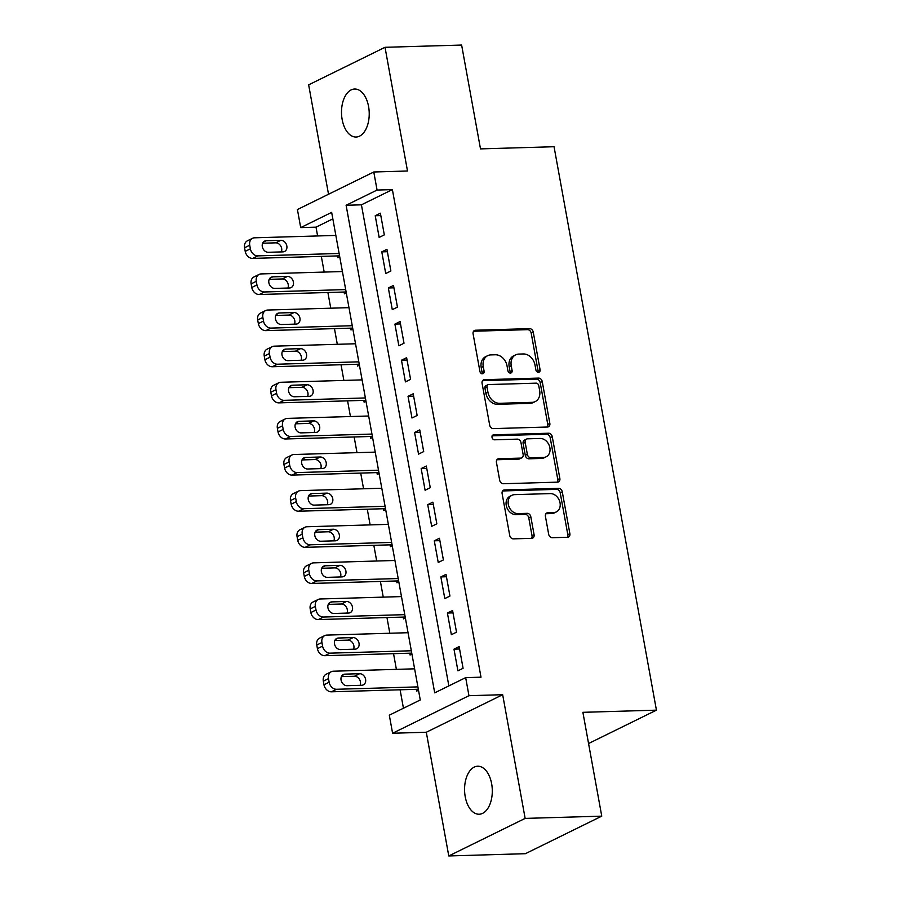 <?xml version="1.0" encoding="UTF-8"?>
<svg xmlns="http://www.w3.org/2000/svg" width="901" height="901" viewBox="0 0 901 901"><rect width="100%" height="100%" fill="white"/><g stroke="black" fill="none" stroke-linecap="round" stroke-linejoin="round"><path stroke-width="1.35" d="M538.438 372.304A2.579 2.039 63.8 0 0 540.093 369.759L533.246 332.097A3.683 2.906 63.8 0 0 529.597 328.64L475.458 330.228A3.683 2.906 63.8 0 0 474.478 330.476A3.683 2.906 63.8 0 0 473.093 333.866L479.94 371.539A2.579 2.039 63.8 0 0 484.141 371.415L483.263 366.538A11.792 9.314 63.8 0 1 487.689 355.67A11.792 9.314 63.8 0 1 490.82 354.904L495.336 354.78A11.792 9.314 63.8 0 1 507.026 365.84L507.905 370.716A2.579 2.039 63.8 0 0 512.117 370.593L511.239 365.716A11.792 9.314 63.8 0 1 515.665 354.848A11.792 9.314 63.8 0 1 518.796 354.082L523.312 353.958A11.792 9.314 63.8 0 1 535.003 365.018L535.881 369.883A2.579 2.039 63.8 0 0 538.438 372.304M537.897 372.248A2.579 2.039 63.8 0 0 538.032 370.784L531.185 333.111A3.683 2.906 63.8 0 0 527.535 329.653L473.577 331.241M481.945 373.892A2.579 2.039 63.8 0 0 482.08 372.428L481.202 367.552L483.263 366.538M509.921 373.07A2.579 2.039 63.8 0 0 510.056 371.606L509.166 366.73L511.239 365.716M491.642 783.735A24.012 13.853 -91.7 0 0 477.721 766.222A24.012 13.853 -91.7 0 0 465.22 796.721A24.012 13.853 -91.7 0 0 479.141 814.234A24.012 13.853 -91.7 0 0 491.642 783.735M368.577 106.532A24.012 13.853 -91.7 0 0 354.656 89.019A24.012 13.853 -91.7 0 0 342.155 119.518A24.012 13.853 -91.7 0 0 356.064 137.031A24.012 13.853 -91.7 0 0 368.577 106.532M548.675 534.259A3.683 2.906 63.8 0 0 552.324 537.717L567.517 537.278A3.683 2.906 63.8 0 0 568.497 537.03A3.683 2.906 63.8 0 0 569.871 533.64L562.269 491.811A3.683 2.906 63.8 0 0 558.62 488.353L504.481 489.941A3.683 2.906 63.8 0 0 503.501 490.178A3.683 2.906 63.8 0 0 502.116 493.579L509.718 535.408A3.683 2.906 63.8 0 0 513.367 538.866L531.714 538.325A3.683 2.906 63.8 0 0 532.694 538.088A3.683 2.906 63.8 0 0 534.079 534.687L530.824 516.791A3.683 2.906 63.8 0 0 527.175 513.333L518.075 513.604A9.855 7.782 63.8 0 1 508.727 505.979A9.855 7.782 63.8 0 1 512.005 495.268A9.855 7.782 63.8 0 1 514.629 494.638L550.274 493.59A9.855 7.782 63.8 0 1 559.622 501.204A9.855 7.782 63.8 0 1 556.345 511.914A9.855 7.782 63.8 0 1 553.721 512.556L547.785 512.725A3.683 2.906 63.8 0 0 546.794 512.962A3.683 2.906 63.8 0 0 545.42 516.363L548.675 534.259M465.671 677.631L468.959 695.696L392.588 733.245L389.311 715.18L420.271 699.964L331.658 212.377L300.697 227.604L297.42 209.539L373.78 171.99L377.069 190.055L346.108 205.27L434.71 692.858L465.671 677.631L480.999 677.18L392.385 189.604L377.069 190.055M373.78 171.99L407.5 170.999L385.02 47.303L461.627 45.05L480.492 148.89L554.047 146.728L656.435 710.157L582.891 712.319L601.755 816.148L525.148 818.401L502.668 694.705L468.959 695.696M547.481 427.018A3.683 2.906 63.8 0 0 548.461 426.781A3.683 2.906 63.8 0 0 549.835 423.38L542.233 381.551A3.683 2.906 63.8 0 0 538.584 378.093L484.445 379.693A3.683 2.906 63.8 0 0 483.465 379.929A3.683 2.906 63.8 0 0 482.08 383.319L489.682 425.148A3.683 2.906 63.8 0 0 493.331 428.606L547.481 427.018M552.257 436.681L559.859 478.51A3.683 2.906 63.8 0 1 558.474 481.911A3.683 2.906 63.8 0 1 557.494 482.148L503.355 483.736A3.683 2.906 63.8 0 1 499.695 480.278L496.44 462.382A3.683 2.906 63.8 0 1 497.825 458.981A3.683 2.906 63.8 0 1 498.805 458.744L520.767 458.102A3.683 2.906 63.8 0 0 521.747 457.854A3.683 2.906 63.8 0 0 523.132 454.464L520.969 442.594A3.683 2.906 63.8 0 0 517.32 439.136L494.458 439.801A2.579 2.039 63.8 0 1 493.557 434.845L548.608 433.223A3.683 2.906 63.8 0 1 552.257 436.681L550.196 437.695L557.798 479.523L559.859 478.51M601.755 816.148L525.384 853.697L448.777 855.95L525.148 818.401M385.02 47.303L308.649 84.852L328.527 194.244M416.307 689.31L416.634 691.123L418.492 690.211M409.752 653.202L410.079 655.004L411.926 654.092M403.186 617.084L403.513 618.886L405.371 617.973M396.62 580.965L396.947 582.767L398.805 581.855M390.054 544.846L390.381 546.648L392.239 545.736M383.488 508.727L383.826 510.54L385.673 509.628M376.933 472.608L377.26 474.422L379.107 473.509M370.367 436.489L370.694 438.303L372.552 437.39M363.801 400.382L364.128 402.184L365.986 401.272M357.235 364.263L357.562 366.065L359.42 365.153M350.669 328.144L351.007 329.946L352.854 329.034M344.114 292.025L344.441 293.827L346.299 292.915M384.322 234.879L380.38 213.21L375.221 215.744L379.152 237.425L384.322 234.879M390.876 270.998L386.946 249.329L381.787 251.863L385.718 273.532L390.876 270.998M397.442 307.117L393.5 285.448L388.342 287.982L392.284 309.651L397.442 307.117M404.008 343.236L400.067 321.567L394.908 324.101L398.85 345.77L404.008 343.236M410.574 379.355L406.633 357.686L401.474 360.22L405.416 381.889L410.574 379.355M417.14 415.474L413.199 393.793L408.04 396.339L411.971 418.008L417.14 415.474M423.695 451.581L419.765 429.912L414.595 432.457L418.537 454.127L423.695 451.581M430.261 487.7L426.319 466.031L421.161 468.565L425.103 490.245L430.261 487.7M436.827 523.819L432.885 502.15L427.727 504.684L431.669 526.353L436.827 523.819M443.393 559.938L439.451 538.269L434.293 540.803L438.224 562.472L443.393 559.938M449.948 596.057L446.018 574.387L440.859 576.922L444.79 598.591L449.948 596.057M456.514 632.175L452.584 610.506L447.414 613.04L451.356 634.709L456.514 632.175M392.385 189.604L361.425 204.82L448.856 685.909M453.98 649.159L457.922 670.828L463.08 668.294L459.138 646.614L453.98 649.159L459.578 648.99M332.841 218.875L316.014 227.153L317.614 235.949M321.33 256.391L324.18 272.068M327.896 292.498L330.746 308.187M334.462 328.617L337.312 344.306M341.029 364.736L343.878 380.425M347.583 400.855L350.433 416.544M354.149 436.974L356.999 452.662M360.715 473.093L363.565 488.77M367.281 509.2L370.131 524.889M373.836 545.319L376.697 561.008M380.402 581.438L383.252 597.126M386.968 617.557L389.818 633.245M393.534 653.675L396.384 669.364M400.1 689.794L403.445 708.231M337.548 255.907L337.875 257.72L339.733 256.808M335.172 235.443L335.791 235.127M341.738 271.55L342.357 271.246M348.293 307.669L348.924 307.365M354.859 343.788L355.478 343.484M361.425 379.907L362.044 379.603M367.991 416.025L368.61 415.721M374.546 452.144L375.176 451.84M381.112 488.263L381.742 487.948M387.678 524.371L388.297 524.067M394.244 560.49L394.863 560.185M400.81 596.608L401.429 596.304M407.365 632.727L407.995 632.423M413.931 668.846L414.561 668.542M588.556 743.528L656.435 710.157M502.668 694.705L426.297 732.254L448.777 855.95M426.297 732.254L392.588 733.245M316.014 227.153L300.697 227.604M361.425 204.82L346.108 205.27M375.221 215.744L380.808 215.587M381.787 251.863L387.374 251.706M388.342 287.982L393.94 287.824M394.908 324.101L400.506 323.932M401.474 360.22L407.061 360.051M408.04 396.339L413.627 396.17M414.595 432.457L420.193 432.289M421.161 468.565L426.759 468.407M427.727 504.684L433.313 504.526M434.293 540.803L439.879 540.645M440.859 576.922L446.445 576.753M447.414 613.04L453.012 612.871M515.665 354.848L513.593 355.861A11.792 9.314 63.8 0 0 509.166 366.73M487.689 355.67L485.616 356.683A11.792 9.314 63.8 0 0 481.202 367.552M547.29 427.029A3.683 2.906 63.8 0 0 547.774 424.405L540.172 382.565A3.683 2.906 63.8 0 0 536.523 379.107L482.564 380.695M538.73 385.572A2.579 2.039 63.8 0 0 536.174 383.162L488.657 384.558A2.579 2.039 63.8 0 0 487.002 387.092L487.937 392.239A11.792 9.314 63.8 0 0 499.616 403.299L532.108 402.342A11.792 9.314 63.8 0 0 535.239 401.576A11.792 9.314 63.8 0 0 539.665 390.719L538.73 385.572M487.97 384.716L485.898 385.741A2.579 2.039 63.8 0 0 484.929 388.117L487.002 387.092M535.239 401.576L533.178 402.589A11.792 9.314 63.8 0 1 530.036 403.355L497.555 404.312A11.792 9.314 63.8 0 1 485.864 393.253L484.929 388.117M557.302 482.148A3.683 2.906 63.8 0 0 557.798 479.523M496.935 459.758L518.706 459.116A3.683 2.906 63.8 0 0 519.686 458.879L521.747 457.854M492.07 435.836L546.535 434.237L548.608 433.223M543.551 457.426A9.855 7.782 63.8 0 0 546.175 456.784A9.855 7.782 63.8 0 0 549.464 446.085A9.855 7.782 63.8 0 0 540.104 438.46L527.547 438.832A3.683 2.906 63.8 0 0 526.567 439.069A3.683 2.906 63.8 0 0 525.182 442.47L527.344 454.341A3.683 2.906 63.8 0 0 530.993 457.798L543.551 457.426L541.49 458.44A9.855 7.782 63.8 0 0 544.114 457.798L546.175 456.784M526.567 439.069L524.506 440.082A3.683 2.906 63.8 0 0 523.121 443.483L525.182 442.47M541.49 458.44L528.932 458.812A3.683 2.906 63.8 0 1 525.283 455.354L523.121 443.483M550.196 437.695A3.683 2.906 63.8 0 0 546.535 434.237M556.345 511.914L554.284 512.928A9.855 7.782 63.8 0 1 551.66 513.57L545.905 513.739M512.005 495.268L509.943 496.293A9.855 7.782 63.8 0 0 506.655 506.993A9.855 7.782 63.8 0 0 516.014 514.617L518.075 513.604M531.534 538.325A3.683 2.906 63.8 0 0 532.018 535.701L528.763 517.805A3.683 2.906 63.8 0 0 525.114 514.347L516.014 514.617M567.326 537.278A3.683 2.906 63.8 0 0 567.81 534.653L560.208 492.824A3.683 2.906 63.8 0 0 556.559 489.367L502.6 490.955M339.125 253.474L257.821 255.873A7.501 5.935 63.8 0 1 250.377 248.822L249.723 245.207A7.501 5.935 63.8 0 1 252.539 238.292A7.501 5.935 63.8 0 1 254.544 237.808L335.848 235.42M339.553 255.85L252.663 258.407A7.501 5.935 -116.2 0 1 245.218 251.356L244.565 247.752A7.501 5.935 -116.2 0 1 247.381 240.837L252.539 238.292M281.337 251.908A6.003 4.742 63.8 0 0 280.661 245.872A6.003 4.742 63.8 0 0 275.706 242.842L262.63 243.225M268.261 252.291L282.97 251.863A6.003 4.742 63.8 0 0 284.57 251.469A6.003 4.742 63.8 0 0 286.574 244.948A6.003 4.742 63.8 0 0 280.875 240.308L266.167 240.736A6.003 4.742 63.8 0 0 264.567 241.13A6.003 4.742 63.8 0 0 262.563 247.651A6.003 4.742 63.8 0 0 268.261 252.291M345.691 289.593L264.387 291.98A7.501 5.935 63.8 0 1 256.943 284.941L256.289 281.326A7.501 5.935 63.8 0 1 259.105 274.411A7.501 5.935 63.8 0 1 261.099 273.927L342.414 271.539M346.119 291.969L259.229 294.526A7.501 5.935 -116.2 0 1 251.784 287.475L251.131 283.871A7.501 5.935 -116.2 0 1 253.947 276.956L259.105 274.411M287.903 288.027A6.003 4.742 63.8 0 0 287.216 281.99A6.003 4.742 63.8 0 0 282.272 278.961L269.196 279.344M274.828 288.41L289.536 287.982A6.003 4.742 63.8 0 0 291.136 287.588A6.003 4.742 63.8 0 0 293.14 281.067A6.003 4.742 63.8 0 0 287.43 276.416L272.721 276.855A6.003 4.742 63.8 0 0 271.122 277.238A6.003 4.742 63.8 0 0 269.129 283.77A6.003 4.742 63.8 0 0 274.828 288.41M352.257 325.712L270.953 328.099A7.501 5.935 63.8 0 1 263.509 321.06L262.855 317.445A7.501 5.935 63.8 0 1 265.671 310.53A7.501 5.935 63.8 0 1 267.665 310.045L348.969 307.658M352.685 328.088L265.784 330.633A7.501 5.935 -116.2 0 1 258.35 323.594L257.686 319.979A7.501 5.935 -116.2 0 1 260.513 313.064L265.671 310.53M294.469 324.146A6.003 4.742 63.8 0 0 293.782 318.109A6.003 4.742 63.8 0 0 288.838 315.068L275.762 315.463M281.394 324.529L296.102 324.09A6.003 4.742 63.8 0 0 297.702 323.707A6.003 4.742 63.8 0 0 299.695 317.186A6.003 4.742 63.8 0 0 293.996 312.534L279.287 312.974A6.003 4.742 63.8 0 0 277.688 313.357A6.003 4.742 63.8 0 0 275.695 319.889A6.003 4.742 63.8 0 0 281.394 324.529M358.812 361.83L277.508 364.218A7.501 5.935 63.8 0 1 270.075 357.179L269.41 353.564A7.501 5.935 63.8 0 1 272.226 346.648A7.501 5.935 63.8 0 1 274.231 346.164L355.535 343.765M359.251 364.207L272.35 366.752A7.501 5.935 -116.2 0 1 264.905 359.713L264.252 356.098A7.501 5.935 -116.2 0 1 267.068 349.183L272.226 346.648M301.035 360.265A6.003 4.742 63.8 0 0 300.348 354.228A6.003 4.742 63.8 0 0 295.404 351.187L282.328 351.57M287.948 360.648L302.657 360.209A6.003 4.742 63.8 0 0 304.256 359.826A6.003 4.742 63.8 0 0 306.261 353.293A6.003 4.742 63.8 0 0 300.562 348.653L285.854 349.081A6.003 4.742 63.8 0 0 284.254 349.475A6.003 4.742 63.8 0 0 282.25 355.996A6.003 4.742 63.8 0 0 287.948 360.648M365.378 397.949L284.074 400.337A7.501 5.935 63.8 0 1 276.63 393.298L275.976 389.683A7.501 5.935 63.8 0 1 278.792 382.767A7.501 5.935 63.8 0 1 280.797 382.283L362.101 379.884M365.817 400.314L278.916 402.871A7.501 5.935 -116.2 0 1 271.471 395.832L270.818 392.217A7.501 5.935 -116.2 0 1 273.634 385.301L278.792 382.767M307.601 396.372A6.003 4.742 63.8 0 0 306.914 390.336A6.003 4.742 63.8 0 0 301.97 387.306L288.883 387.689M294.514 396.767L309.223 396.327A6.003 4.742 63.8 0 0 310.822 395.933A6.003 4.742 63.8 0 0 312.827 389.412A6.003 4.742 63.8 0 0 307.128 384.772L292.42 385.2A6.003 4.742 63.8 0 0 290.82 385.594A6.003 4.742 63.8 0 0 288.816 392.115A6.003 4.742 63.8 0 0 294.514 396.767M371.944 434.068L290.64 436.456A7.501 5.935 63.8 0 1 283.196 429.405L282.542 425.801A7.501 5.935 63.8 0 1 285.358 418.886A7.501 5.935 63.8 0 1 287.363 418.391L368.667 416.003M372.372 436.433L285.482 438.99A7.501 5.935 -116.2 0 1 278.037 431.951L277.384 428.335A7.501 5.935 -116.2 0 1 280.2 421.42L285.358 418.886M314.156 432.491A6.003 4.742 63.8 0 0 313.48 426.455A6.003 4.742 63.8 0 0 308.525 423.425L295.449 423.808M301.08 432.874L315.789 432.446A6.003 4.742 63.8 0 0 317.389 432.052A6.003 4.742 63.8 0 0 319.393 425.531A6.003 4.742 63.8 0 0 313.694 420.891L298.986 421.319A6.003 4.742 63.8 0 0 297.386 421.713A6.003 4.742 63.8 0 0 295.382 428.234A6.003 4.742 63.8 0 0 301.08 432.874M378.51 470.176L297.206 472.575A7.501 5.935 63.8 0 1 289.762 465.524L289.108 461.92A7.501 5.935 63.8 0 1 291.924 455.005A7.501 5.935 63.8 0 1 293.917 454.509L375.221 452.122M378.938 472.552L292.048 475.109A7.501 5.935 -116.2 0 1 284.603 468.07L283.939 464.454A7.501 5.935 -116.2 0 1 286.766 457.539L291.924 455.005M320.722 468.61A6.003 4.742 63.8 0 0 320.035 462.573A6.003 4.742 63.8 0 0 315.091 459.544L302.015 459.927M307.646 468.993L322.355 468.565A6.003 4.742 63.8 0 0 323.955 468.171A6.003 4.742 63.8 0 0 325.948 461.65A6.003 4.742 63.8 0 0 320.249 457.01L305.54 457.438A6.003 4.742 63.8 0 0 303.941 457.832A6.003 4.742 63.8 0 0 301.948 464.353A6.003 4.742 63.8 0 0 307.646 468.993M385.076 506.294L303.761 508.693A7.501 5.935 63.8 0 1 296.328 501.643L295.663 498.028A7.501 5.935 63.8 0 1 298.49 491.113A7.501 5.935 63.8 0 1 300.483 490.628L381.787 488.241M385.504 508.671L298.603 511.227A7.501 5.935 -116.2 0 1 291.169 504.177L290.505 500.573A7.501 5.935 -116.2 0 1 293.321 493.658L298.49 491.113M327.288 504.729A6.003 4.742 63.8 0 0 326.601 498.692A6.003 4.742 63.8 0 0 321.657 495.663L308.581 496.046M314.212 505.112L328.921 504.684A6.003 4.742 63.8 0 0 330.521 504.29A6.003 4.742 63.8 0 0 332.514 497.769A6.003 4.742 63.8 0 0 326.815 493.129L312.106 493.557A6.003 4.742 63.8 0 0 310.507 493.951A6.003 4.742 63.8 0 0 308.502 500.472A6.003 4.742 63.8 0 0 314.212 505.112M391.631 542.413L310.327 544.801A7.501 5.935 63.8 0 1 302.882 537.762L302.229 534.147A7.501 5.935 63.8 0 1 305.045 527.231A7.501 5.935 63.8 0 1 307.05 526.747L388.354 524.359M392.07 544.79L305.169 547.346A7.501 5.935 -116.2 0 1 297.724 540.296L297.071 536.692A7.501 5.935 -116.2 0 1 299.887 529.777L305.045 527.231M333.854 540.848A6.003 4.742 63.8 0 0 333.167 534.811A6.003 4.742 63.8 0 0 328.223 531.781L315.136 532.164M320.767 541.231L335.476 540.803A6.003 4.742 63.8 0 0 337.075 540.409A6.003 4.742 63.8 0 0 339.08 533.888A6.003 4.742 63.8 0 0 333.381 529.236L318.672 529.675A6.003 4.742 63.8 0 0 317.073 530.058A6.003 4.742 63.8 0 0 315.068 536.591A6.003 4.742 63.8 0 0 320.767 541.231M398.197 578.532L316.893 580.92A7.501 5.935 63.8 0 1 309.448 573.881L308.795 570.265A7.501 5.935 63.8 0 1 311.611 563.35A7.501 5.935 63.8 0 1 313.616 562.866L394.92 560.478M398.625 580.908L311.735 583.454A7.501 5.935 -116.2 0 1 304.29 576.415L303.637 572.799A7.501 5.935 -116.2 0 1 306.453 565.884L311.611 563.35M340.409 576.967A6.003 4.742 63.8 0 0 339.733 570.93A6.003 4.742 63.8 0 0 334.789 567.889L321.702 568.283M327.333 577.35L342.042 576.91A6.003 4.742 63.8 0 0 343.641 576.527A6.003 4.742 63.8 0 0 345.646 569.995A6.003 4.742 63.8 0 0 339.947 565.355L325.238 565.794A6.003 4.742 63.8 0 0 323.639 566.177A6.003 4.742 63.8 0 0 321.634 572.709A6.003 4.742 63.8 0 0 327.333 577.35M404.763 614.651L323.459 617.039A7.501 5.935 63.8 0 1 316.014 610L315.361 606.384A7.501 5.935 63.8 0 1 318.177 599.469A7.501 5.935 63.8 0 1 320.17 598.985L401.486 596.586M405.191 617.016L318.301 619.573A7.501 5.935 -116.2 0 1 310.856 612.534L310.203 608.918A7.501 5.935 -116.2 0 1 313.019 602.003L318.177 599.469M346.975 613.085A6.003 4.742 63.8 0 0 346.288 607.049A6.003 4.742 63.8 0 0 341.344 604.008L328.268 604.391M333.899 613.468L348.608 613.029A6.003 4.742 63.8 0 0 350.207 612.646A6.003 4.742 63.8 0 0 352.212 606.114A6.003 4.742 63.8 0 0 346.502 601.474L331.793 601.902A6.003 4.742 63.8 0 0 330.194 602.296A6.003 4.742 63.8 0 0 328.201 608.817A6.003 4.742 63.8 0 0 333.899 613.468M411.329 650.77L330.025 653.157A7.501 5.935 63.8 0 1 322.581 646.118L321.927 642.503A7.501 5.935 63.8 0 1 324.743 635.588A7.501 5.935 63.8 0 1 326.736 635.104L408.04 632.705M411.757 653.135L324.856 655.691A7.501 5.935 -116.2 0 1 317.422 648.652L316.758 645.037A7.501 5.935 -116.2 0 1 319.585 638.122L324.743 635.588M353.541 649.193A6.003 4.742 63.8 0 0 352.854 643.156A6.003 4.742 63.8 0 0 347.91 640.127L334.834 640.51M340.465 649.587L355.174 649.148A6.003 4.742 63.8 0 0 356.773 648.754A6.003 4.742 63.8 0 0 358.767 642.233A6.003 4.742 63.8 0 0 353.068 637.593L338.359 638.021A6.003 4.742 63.8 0 0 336.76 638.415A6.003 4.742 63.8 0 0 334.767 644.936A6.003 4.742 63.8 0 0 340.465 649.587M417.895 686.889L336.58 689.276A7.501 5.935 63.8 0 1 329.147 682.226L328.482 678.622A7.501 5.935 63.8 0 1 331.309 671.707A7.501 5.935 63.8 0 1 333.302 671.211L414.606 668.824M418.323 689.254L331.422 691.81A7.501 5.935 -116.2 0 1 323.977 684.771L323.324 681.156A7.501 5.935 -116.2 0 1 326.139 674.241L331.309 671.707M360.107 685.312A6.003 4.742 63.8 0 0 359.42 679.275A6.003 4.742 63.8 0 0 354.476 676.246L341.4 676.628M347.02 685.695L361.74 685.267A6.003 4.742 63.8 0 0 363.34 684.873A6.003 4.742 63.8 0 0 365.333 678.352A6.003 4.742 63.8 0 0 359.634 673.711L344.925 674.139A6.003 4.742 63.8 0 0 343.326 674.534A6.003 4.742 63.8 0 0 341.321 681.055A6.003 4.742 63.8 0 0 347.02 685.695M538.032 370.784L540.093 369.759M482.08 372.428L484.141 371.415M510.056 371.606L512.117 370.593M473.689 331.106L475.458 330.228M527.535 329.653L529.597 328.64M531.185 333.111L533.246 332.097M482.677 380.56L484.445 379.693M536.523 379.107L538.584 378.093M540.172 382.565L542.233 381.551M547.774 424.405L549.835 423.38M485.864 393.253L487.937 392.239M497.555 404.312L499.616 403.299M530.036 403.355L532.108 402.342M497.037 459.611L498.805 458.744M518.706 459.116L520.767 458.102M492.318 435.453L493.557 434.845M525.283 455.354L527.344 454.341M528.932 458.812L530.993 457.798M546.006 513.593L547.785 512.725M551.66 513.57L553.721 512.556M525.114 514.347L527.175 513.333M528.763 517.805L530.824 516.791M532.018 535.701L534.079 534.687M502.713 490.808L504.481 489.941M556.559 489.367L558.62 488.353M560.208 492.824L562.269 491.811M567.81 534.653L569.871 533.64M257.821 255.873L252.663 258.407M249.723 245.207L244.565 247.752M250.377 248.822L245.218 251.356M263.272 242.155L266.167 240.736M275.706 242.842L280.875 240.308M264.387 291.98L259.229 294.526M256.289 281.326L251.131 283.871M256.943 284.941L251.784 287.475M269.838 278.274L272.721 276.855M282.272 278.961L287.43 276.416M270.953 328.099L265.784 330.633M262.855 317.445L257.686 319.979M263.509 321.06L258.35 323.594M276.404 314.393L279.287 312.974M288.838 315.068L293.996 312.534M277.508 364.218L272.35 366.752M269.41 353.564L264.252 356.098M270.075 357.179L264.905 359.713M282.97 350.5L285.854 349.081M295.404 351.187L300.562 348.653M284.074 400.337L278.916 402.871M275.976 389.683L270.818 392.217M276.63 393.298L271.471 395.832M289.536 386.619L292.42 385.2M301.97 387.306L307.128 384.772M290.64 436.456L285.482 438.99M282.542 425.801L277.384 428.335M283.196 429.405L278.037 431.951M296.091 422.738L298.986 421.319M308.525 423.425L313.694 420.891M297.206 472.575L292.048 475.109M289.108 461.92L283.939 464.454M289.762 465.524L284.603 468.07M302.657 458.857L305.54 457.438M315.091 459.544L320.249 457.01M303.761 508.693L298.603 511.227M295.663 498.028L290.505 500.573M296.328 501.643L291.169 504.177M309.223 494.976L312.106 493.557M321.657 495.663L326.815 493.129M310.327 544.801L305.169 547.346M302.229 534.147L297.071 536.692M302.882 537.762L297.724 540.296M315.789 531.094L318.672 529.675M328.223 531.781L333.381 529.236M316.893 580.92L311.735 583.454M308.795 570.265L303.637 572.799M309.448 573.881L304.29 576.415M322.355 567.213L325.238 565.794M334.789 567.889L339.947 565.355M323.459 617.039L318.301 619.573M315.361 606.384L310.203 608.918M316.014 610L310.856 612.534M328.91 603.321L331.793 601.902M341.344 604.008L346.502 601.474M330.025 653.157L324.856 655.691M321.927 642.503L316.758 645.037M322.581 646.118L317.422 648.652M335.476 639.44L338.359 638.021M347.91 640.127L353.068 637.593M336.58 689.276L331.422 691.81M328.482 678.622L323.324 681.156M329.147 682.226L323.977 684.771M342.042 675.559L344.925 674.139M354.476 676.246L359.634 673.711"/></g></svg>
